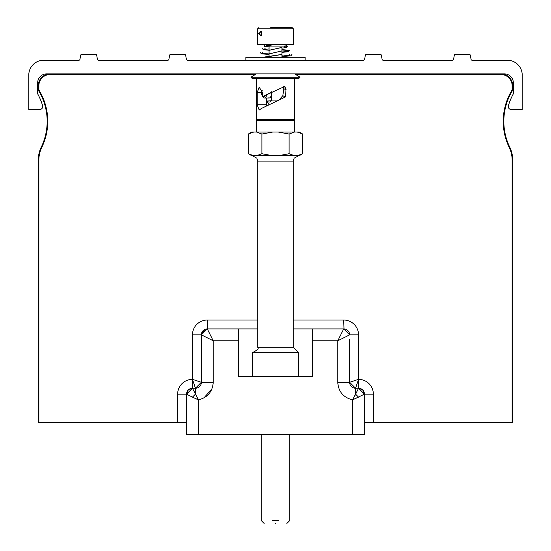 <?xml version="1.0" encoding="UTF-8"?>
<svg xmlns="http://www.w3.org/2000/svg" width="551" height="551" viewBox="0 0 551 551"><rect width="100%" height="100%" fill="white"/><g stroke="black" fill="none" stroke-linecap="round" stroke-linejoin="round"><path stroke-width="0.83" d="M193.27 388.228L192.471 388.228L198.401 399.84L198.401 434.491L364.459 434.491L364.459 394.158L352.599 399.84L355.567 394.158L358.529 397.126L352.599 399.84C343.404 397.588 338.459 391.74 337.77 382.298L337.77 340.78L343.7 328.919L349.637 334.85L337.77 340.78L312.569 340.78L312.569 328.919L343.7 328.919L349.63 334.85A5.93 5.93 0 0 0 343.707 328.919L343.7 328.919M512.733 160.121A29.651 29.651 0 0 0 509.765 147.2A59.308 59.308 0 0 1 512.306 90.798A2.969 2.969 0 0 0 512.733 89.269L512.134 89.269L512.134 85.763L512.134 89.269A2.369 2.369 0 0 1 511.796 90.488A59.901 59.901 0 0 0 509.234 147.454A29.058 29.058 0 0 1 512.134 160.121L512.134 422.624L512.134 160.121L512.134 422.624L512.134 160.121L512.134 422.624L512.134 160.121L512.134 422.624L512.134 160.121L512.733 160.121L512.733 422.624L364.459 422.624L364.459 394.158A5.93 5.93 0 0 0 358.529 388.228L362.668 389.915M46.573 73.896L504.427 73.896A8.899 8.899 0 0 1 513.325 82.795L513.325 93.119A2.969 2.969 0 0 1 512.974 94.517A59.308 59.308 0 0 0 508.387 105.675A2.969 2.969 0 0 0 511.232 109.484L522.217 109.484L522.217 75.088A14.829 14.829 0 0 0 507.395 60.259L472.207 60.259A1.185 1.185 0 0 1 471.043 59.281L470.34 55.307A1.185 1.185 0 0 0 469.177 54.329L455.463 54.329A1.185 1.185 0 0 0 454.293 55.307L453.597 59.281A1.185 1.185 0 0 1 452.426 60.259L383.248 60.259A1.185 1.185 0 0 1 382.084 59.281L381.382 55.307A1.185 1.185 0 0 0 380.211 54.329L366.505 54.329A1.185 1.185 0 0 0 365.334 55.307L364.631 59.281A1.185 1.185 0 0 1 363.467 60.259L187.533 60.259A1.185 1.185 0 0 1 186.369 59.281L185.666 55.307A1.185 1.185 0 0 0 184.495 54.329L170.789 54.329A1.185 1.185 0 0 0 169.618 55.307L168.916 59.281A1.185 1.185 0 0 1 167.752 60.259L98.574 60.259A1.185 1.185 0 0 1 97.403 59.281L96.707 55.307A1.185 1.185 0 0 0 95.537 54.329L81.823 54.329A1.185 1.185 0 0 0 80.66 55.307L79.957 59.281A1.185 1.185 0 0 1 78.793 60.259L43.605 60.259A14.829 14.829 0 0 0 28.783 75.088L28.783 109.484L39.768 109.484A2.969 2.969 0 0 0 42.613 105.675A59.308 59.308 0 0 0 38.026 94.517A2.969 2.969 0 0 1 37.675 93.119L37.675 82.795A8.899 8.899 0 0 1 46.573 73.896M245.849 60.259L245.849 57.29L305.151 57.29L305.151 60.259M266.347 98.009L266.34 105.702M271.946 92.01L262.531 96.687L284.915 86.355L285.363 97.004L261.456 108.444L259.19 110.076L257.193 104.738L257.193 92.54L259.19 87.203L262.531 92.54L262.531 96.687M279.054 99.972L282.821 95.674L283.71 89.937L285.797 89.937L286.114 89.207L284.929 87.072A5.338 4.622 90 0 0 283.751 86.521M283.71 89.937L283.71 86.528M256.67 119.67L257.854 120.159L293.146 120.159L294.33 119.67L256.67 119.67L256.67 78.263M282.821 95.674L285.363 97.004M300.054 77.202L250.946 77.202L252.007 78.263L298.993 78.263L300.054 77.202L294.73 73.896M250.946 77.202L256.27 73.896M293.146 120.159L294.33 120.648L256.67 120.648L256.67 132.02M253.784 132.02L248.322 134.038L251.814 132.02L294.551 132.02L289.089 134.038L278.159 132.02M297.216 132.02L299.186 132.02L302.678 134.038L297.216 132.02L294.551 132.02M272.841 132.02L261.911 134.038L256.449 132.02M261.911 134.038L261.911 153.729L256.449 155.74L253.784 155.74L248.322 153.729L248.322 134.038M289.089 134.038L289.089 153.729L278.159 155.74L272.841 155.74L261.911 153.729M302.678 134.038L302.678 153.729L297.216 155.74L294.551 155.74L289.089 153.729M252.399 155.472L251.876 155.32M251.042 155.038L250.333 154.748M249.768 133.273L251.042 132.729M253.784 155.74L251.814 155.74L248.322 153.729M272.841 155.74L256.449 155.74M294.551 155.74L278.159 155.74M302.678 153.729L299.186 155.74L297.216 155.74M252.372 155.74L256.828 158.151L257.71 161.078L293.29 161.078L293.29 347.309L298.628 352.647L252.372 352.647L252.372 376.367M257.71 320.028L207.293 320.028L207.293 328.919L213.23 340.787L201.363 334.85A5.93 5.93 0 0 1 207.293 328.919A5.93 5.93 0 0 0 201.363 334.85L207.293 328.919L238.431 328.919L238.431 376.367L312.569 376.367L312.569 340.78M293.29 328.919L312.569 328.919M238.431 328.919L257.71 328.919M198.401 434.491L186.541 434.491L186.541 394.158L186.541 422.624L38.267 422.624L38.267 160.121A29.651 29.651 0 0 1 41.235 147.2A59.308 59.308 0 0 0 38.694 90.798A59.308 59.308 0 0 1 41.235 147.2L41.766 147.454A29.058 29.058 0 0 0 38.866 160.121L38.866 422.624L38.866 160.121L38.267 160.121M354.734 396.038L358.529 388.228L355.567 388.228L349.637 382.298A5.93 5.93 0 0 0 355.567 388.228A5.93 5.93 0 0 1 349.637 382.298L349.637 339.168M349.637 369.356L349.637 382.298L358.543 379.329L355.567 388.228L349.637 382.298A5.93 5.93 0 0 0 355.567 388.228L355.567 394.158M193.229 389.743L192.471 388.228A5.93 5.93 0 0 0 186.541 394.158A5.93 5.93 0 0 1 192.471 388.228L194.448 388.228M201.363 366.484L201.363 382.298A5.93 5.93 0 0 1 195.433 388.228L201.363 382.298L195.433 388.228L192.471 379.336L201.363 382.298L201.611 333.162M192.54 397.161L198.401 399.84C207.596 397.588 212.541 391.74 213.23 382.298L201.363 382.298A5.93 5.93 0 0 1 195.433 388.228L195.433 394.158L192.471 397.126L186.541 394.158L192.471 388.228L188.325 389.915M188.277 389.963L186.541 394.158L192.471 388.228L186.541 394.158L177.642 394.158L177.642 422.624M194.772 398.235L197.127 399.296M362.723 389.963L364.459 394.158L358.529 388.228L364.459 394.158L373.358 394.158A14.829 14.829 0 0 0 358.529 379.336L358.529 334.85L349.63 334.85M353.246 381.092L351.621 381.636M207.293 320.028A14.829 14.829 0 0 0 192.471 334.85L192.478 379.35M213.23 382.298L213.196 340.718M207.293 328.919L201.721 332.838M343.989 328.926L343.707 320.028A14.829 14.829 0 0 1 358.529 334.85A14.829 14.829 0 0 0 343.707 320.028L293.29 320.028M268.867 57.29L269.033 55.816M281.967 55.196L281.967 53.771M269.033 53.096L269.033 51.732M281.967 50.981L281.967 49.693M269.033 48.86L269.033 47.675M267.71 57.29L269.033 55.768M281.967 55.252L281.967 53.716M269.033 53.158L269.033 51.656M281.967 51.057L289.661 50.341L281.967 49.611M269.033 48.956L269.033 47.565M286.782 46.408L286.988 46.022M266.815 46.869L266.815 46.484M270.741 27.55L292.106 27.55L293.38 28.824L257.62 28.824L258.894 27.55M285.019 27.55L280.259 27.55M512.733 89.269L512.733 85.763A11.86 11.86 0 0 0 500.866 73.896L500.866 74.495L295.687 74.495L500.866 74.495A11.268 11.268 0 0 1 512.134 85.763L512.733 85.763M39.204 90.488A2.369 2.369 0 0 1 38.866 89.269L38.866 85.763A11.268 11.268 0 0 1 50.134 74.495L255.313 74.495L50.134 74.495L255.313 74.495L50.134 74.495L255.313 74.495L50.134 74.495L255.313 74.495L50.134 74.495L255.313 74.495L50.134 74.495L255.313 74.495L50.134 74.495L255.313 74.495L50.134 74.495L255.313 74.495L50.134 74.495L50.134 73.896A11.86 11.86 0 0 0 38.267 85.763L38.267 89.269A2.969 2.969 0 0 0 38.694 90.798L39.204 90.488A59.901 59.901 0 0 1 41.766 147.454M274.777 520.481L275.5 520.481C257.041 520.481 257.041 520.481 275.5 520.481C293.959 520.481 293.959 520.481 275.5 520.481L276.223 520.481M272.573 520.481L275.41 520.481M278.427 520.481L275.59 520.481M275.5 523.45C290.143 523.45 290.143 523.45 275.5 523.45C290.143 523.45 290.143 523.45 275.5 523.45C260.857 523.45 260.857 523.45 275.5 523.45C260.857 523.45 260.857 523.45 275.5 523.45C290.143 523.45 290.143 523.45 275.5 523.45C290.143 523.45 290.143 523.45 275.5 523.45C260.857 523.45 260.857 523.45 275.5 523.45C260.857 523.45 260.857 523.45 275.5 523.45M264.694 57.29L281.967 54.459M269.033 53.895L281.967 50.947M269.033 50.279L281.967 47.462M266.815 46.387L271.051 45.581M262.806 57.29L281.967 54.411M269.033 53.943L281.967 50.885M269.033 50.355L281.967 47.372M266.815 46.608L269.714 45.581A1.336 0.668 90 0 0 270.383 46.911L285.728 46.911L266.815 46.952L266.815 45.43L269.721 45.43M270.148 44.335A1.336 0.668 90 0 0 269.714 45.581M285.514 46.897L284.578 46.25M292.106 27.55L293.38 28.824L293.38 44.335L257.62 44.335L257.62 28.824M258.722 33.57L261.202 31.497L261.759 33.57L261.202 35.643L258.722 33.57L259.652 33.57L260.575 31.283L261.346 31.758M261.346 35.381L260.575 35.856L259.652 33.57M286.21 44.335L286.61 46.58L285.728 46.911L284.908 46.628L285.253 44.335L270.624 44.335M284.185 46.952L266.815 46.952M266.815 100.73A8.857 4.429 -90 0 0 271.443 100.73L266.884 101.04L266.815 98.009M271.443 100.73L271.443 91.776M271.306 100.909L276.933 100.909M271.443 94.572A4.835 2.418 -90 0 1 271.409 94.779A4.835 2.418 90 0 1 269.129 98.009A4.835 2.418 90 0 1 268.619 97.899M262.758 96.673A4.835 2.418 -90 0 0 263.027 97.121A4.835 2.418 -90 0 0 264.425 98.009A4.835 2.418 -90 0 0 266.553 95.454M269.129 98.009L264.425 98.009M262.731 96.645A3.891 1.949 -90 0 0 263.612 97.066A3.891 1.949 -90 0 0 264.928 96.032M262.214 90.46A3.891 1.949 -90 0 0 262.49 96.349A3.891 1.949 -90 0 0 262.531 96.411L262.49 96.349M285.797 88.002L285.797 89.937M261.691 92.54L257.193 92.54M266.347 104.738L257.193 104.738M293.29 347.309L257.71 347.309C259.156 348.404 257.379 350.181 252.372 352.647M213.23 340.78L238.431 340.78M352.599 434.491L352.599 399.84M337.77 382.298L349.637 382.298M373.358 422.624L373.358 394.158M192.471 388.228L192.471 379.336A14.829 14.829 0 0 0 177.642 394.158M192.471 334.85L201.363 334.85M212.004 388.792L203.87 397.96M200.784 399.268L199.751 399.558M38.866 422.624L38.866 160.121M509.234 147.454L509.765 147.2M511.796 90.488L512.306 90.798M50.134 73.896A11.86 11.86 0 0 0 38.267 85.763L38.866 85.763M38.866 89.269L38.267 89.269M358.529 379.336L358.529 388.228L364.452 394.158M294.33 78.263L294.33 119.67M257.854 120.159L256.67 120.648M294.33 120.648L294.33 132.02M293.29 161.078L294.172 158.151L298.628 155.74M257.71 161.078L257.71 347.309M265.747 44.335L266.588 45.788L265.272 46.911L266.815 46.911L264.308 46.504L264.79 44.335M265.596 57.29L269.033 57.125M281.967 56.56L290.852 55.851L291.92 54.487M260.21 52.414L261.394 53.812L269.033 54.466M281.967 55.072L283.166 55.134M283.848 55.169L290.04 55.672L289.254 54.494M262.875 52.421L262.104 53.592L269.033 53.027M281.967 52.359L288.607 51.704L289.661 50.341M262.476 48.268L263.027 49.376L263.901 49.735L269.033 50.244M282.629 51.023L287.746 51.505L286.988 50.348M265.141 48.274L264.404 49.418L269.033 48.949M281.967 48.123L286.368 47.558L287.395 46.194M284.027 47.117L285.446 47.331L284.943 46.911M261.188 434.491L261.188 520.481L264.156 523.45M289.812 434.491L289.812 520.481L286.844 523.45M298.628 352.647L298.628 376.367M266.815 45.43L265.713 44.335M269.033 57.29L269.033 47.296M281.967 57.29L281.967 47.296M262.696 96.652L263.027 97.121M268.874 104.483L266.884 101.04"/></g></svg>
